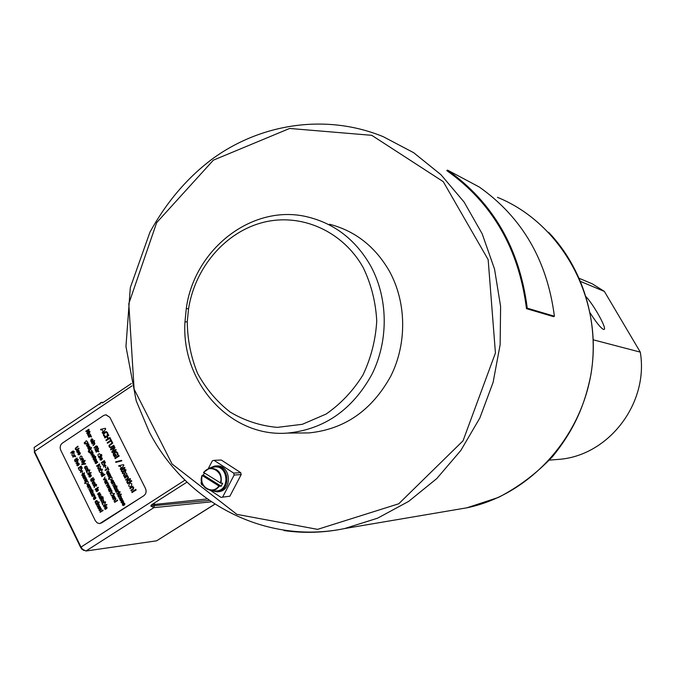 <?xml version="1.0" encoding="UTF-8"?>
<svg xmlns="http://www.w3.org/2000/svg" width="675" height="675" viewBox="0 0 675 675"><rect width="100%" height="100%" fill="white"/><g stroke="black" fill="none" stroke-linecap="round" stroke-linejoin="round"><path stroke-width="1.01" d="M586.119 296.798C593.857 305.083 606.513 327.696 604.294 329.341L603.568 329.484C600.75 328.05 596.278 322.532 590.153 312.938M526.483 308.652L553.677 316.676L554.394 316.229C547.189 260.44 522.155 217.367 479.292 187.026L447.5 170.092L446.766 170.589C492.353 202.804 518.923 248.83 526.483 308.652L527.251 308.171C519.598 248.4 493.012 202.373 447.5 170.092M554.394 316.229L527.251 308.171M97.394 506.284L96.609 504.959L97.352 504.259L98.626 505.491L98.643 503.609L99.352 505.221L97.369 506.874L97.394 506.284M87.64 481.132L88.324 482.313L87.666 483.975L86.932 484.262L85.75 482.946L84.822 483.553L84.611 483.123L87.64 481.132L88.307 482.313L87.657 483.975L86.898 484.262M82.772 477.309L83.278 475.267L85.042 475.681L84.544 477.368L83.464 475.723L83.093 477.09L83.793 477.799L82.772 477.309M102.035 502.588L101.242 501.255L101.992 500.555L103.267 501.787L103.283 499.905L103.992 501.517L102.009 503.179L102.035 502.588M93.344 484.962L92.559 483.638L93.327 482.937L94.576 484.161L94.593 482.279L95.302 483.882L93.327 485.544L93.344 484.962M86.299 470.669L85.522 469.344L86.299 468.644L87.598 469.817L87.539 467.986L88.248 469.589L86.282 471.251L86.299 470.669M77.929 454.435L78.435 452.393L80.19 452.79L79.692 454.477L78.621 452.841L78.249 454.208L78.941 454.908L77.929 454.435M112.236 497.745L112.75 495.686L114.547 496.108L114.041 497.804L112.944 496.142L112.565 497.526L113.273 498.234L112.236 497.745M104.574 482.262L105.089 480.212L106.878 480.625L106.372 482.321L105.283 480.667L104.903 482.043L105.612 482.752L104.574 482.262M101.351 472.517L99.605 472.238L99.132 471.116L102.237 469.074L102.448 469.505L101.343 470.239L102.026 470.829L101.36 472.517L100.575 472.804M94.044 460.983L94.559 458.932L96.331 459.329L95.833 461.025L94.753 459.388L94.373 460.763L95.074 461.464L94.044 460.983M92.045 456.941L92.559 454.891L94.331 455.288L93.833 456.983L92.753 455.347L92.374 456.722L93.074 457.422L92.045 456.941M88.653 450.9L89.336 452.216L90.028 451.929L89.395 451.339L90.02 449.668L90.728 449.407L92.163 451.086L89.48 452.68L88.543 451.963L88.265 451.153L88.737 451.297M86.51 445.745L87.016 443.694L87.742 443.424L88.779 444.091L88.282 445.778L87.21 444.15L86.83 445.517L87.531 446.217L86.51 445.745M122.386 505.06L122.901 502.993L124.706 503.423L124.2 505.128L123.095 503.457L122.715 504.841L123.424 505.558L122.386 505.06M111.502 476.955L112.177 478.145L111.518 479.815L110.767 480.102L109.578 478.786L108.633 479.393L108.422 478.963L111.485 476.963L112.16 478.145L111.502 479.815L110.725 480.111M106.549 473.116L107.063 471.066L108.852 471.471L108.346 473.175L107.258 471.521L106.869 472.897L107.57 473.58L107.173 473.875L106.549 473.116M107.258 471.53L107.173 473.875M98.558 456.874L97.867 454.84L98.592 454.005L99.638 453.743L100.491 455.034L101.453 454.393L101.663 454.832L98.558 456.874L101.68 454.832L101.453 454.393M130.486 483.038L131.878 483.924L131.051 486.506L130.106 486.877L128.672 485.992L129.499 483.41L130.427 483.047L131.87 483.924L131.043 486.506L130.056 486.877M118.682 465.716L123.466 464.645L123.837 465.396L120.606 469.572L120.277 468.923L121.196 467.775L120.319 466.02L118.994 466.341L118.682 465.716M100.575 429.384L105.308 428.279L105.68 429.022L102.473 433.19L102.161 432.557L103.064 431.401L102.195 429.671L100.887 430L100.575 429.384M123.584 475.74L124.276 472.981L125.204 472.627L126.681 473.529L126.841 474.753L126.006 475.807L124.537 473.597L124.023 475.445L124.976 476.39L124.428 476.752L123.584 475.74M90.712 441.18L91.226 439.13L91.96 438.86L92.99 439.526L92.492 441.214L91.412 439.585L91.032 440.961L91.741 441.653L90.712 441.18M99.908 459.726L100.423 457.675L102.195 458.072L101.697 459.768L100.609 458.131L100.229 459.506L100.938 460.207L99.908 459.726M111.046 482.195L111.561 480.136L113.358 480.549L112.852 482.254L111.755 480.6L111.375 481.975L112.075 482.659L111.67 482.954L111.046 482.195M111.755 480.6L111.67 482.954M113.577 486.532L112.784 485.198L113.552 484.49L114.893 485.679L114.834 483.84L115.552 485.452L113.56 487.122L113.577 486.532M119.483 498.437L118.682 497.095L119.45 496.395L120.8 497.585L120.741 495.737L121.458 497.357L119.458 499.028L119.483 498.437M84.426 442.344L85.092 443.635L85.784 443.348L85.151 442.766L85.776 441.087L86.501 440.834L87.919 442.505L85.227 444.099L84.299 443.391L84.417 442.319M87.725 448.2L88.239 446.158L90.003 446.546L89.505 448.242L88.425 446.605L88.045 447.981L88.746 448.681L87.725 448.2M98.845 469.918L98.061 468.593L98.845 467.885L100.153 469.066L100.094 467.235L100.803 468.838L98.828 470.509L98.845 469.918M100.921 474.871L101.436 472.821L103.216 473.226L102.71 474.922L101.621 473.276L101.242 474.652L101.95 475.36L100.921 474.871M108.397 489.974L108.911 487.924L110.7 488.337L110.194 490.033L109.097 488.379L108.717 489.755L109.434 490.472L108.397 489.974M111.417 495.948L110.708 493.889L111.451 493.062L112.506 492.818L113.358 494.117L114.328 493.484L114.547 493.923L111.417 495.948L114.556 493.923L114.328 493.484M81.143 456.013L82.114 456.663L81.515 458.578L80.772 458.857L79.768 458.207L80.376 456.3L81.101 456.013L82.105 456.663L81.498 458.578L80.738 458.857M88.779 473.251L87.05 472.981L86.577 471.859L89.665 469.825L89.876 470.256L88.779 470.981L89.454 471.572L88.796 473.251L88.012 473.538M88.889 476.677L89.395 474.635L91.167 475.04L90.669 476.727L89.589 475.09L89.21 476.457L89.91 477.166L88.889 476.677M105.443 501.77L105.654 502.208L104.532 502.926L105.233 503.525L104.549 505.212L102.786 504.917L102.313 503.786L105.427 501.77L105.638 502.208L104.532 502.926L105.216 503.525L104.532 505.212L103.815 505.491M104.642 508.655L105.157 506.604L106.945 507.026L106.439 508.722L105.351 507.06L104.971 508.435L105.68 509.153L105.266 509.423L104.642 508.655M73.583 455.532L72.858 455.819L71.862 455.169L72.47 453.263L73.195 452.984L74.191 453.625L73.6 455.532L72.824 455.819M76.79 465.159L77.304 463.118L79.059 463.523L78.562 465.21L77.49 463.573L77.11 464.94L77.802 465.615L77.406 465.91L76.79 465.159M77.828 465.64L77.406 465.91M87.21 486.337L87.716 484.296L89.488 484.709L88.982 486.397L87.91 484.751L87.531 486.118L88.231 486.827L87.21 486.337M89.699 490.649L88.923 489.324L89.682 488.624L90.998 489.805L90.948 487.974L91.648 489.577L89.682 491.24L89.699 490.649M93.395 498.918L93.901 496.868L95.681 497.289L95.175 498.977L94.095 497.323L93.715 498.698L94.424 499.407L93.395 498.918M102.853 510.005L103.106 510.528L100.904 511.861L102.836 510.013L103.089 510.528L100.904 511.861M97.959 508.224L98.153 506.967L98.888 508.368L99.2 506.301L100.356 506.824L100.187 507.988L99.47 506.714L99.157 508.781L97.959 508.224M99.605 506.663L98.854 508.891M99.512 506.191L100.609 507.727M98.162 506.967L98.558 508.385M96.137 504.36L95.918 503.921L99.022 501.913L99.242 502.343L96.137 504.36L99.242 502.343M99.022 501.913L99.25 502.343M94.095 497.332L94.011 499.677M94.601 496.606L95.69 497.289L95.816 498.192L94.972 499.112M91.741 495.433L90.998 493.552L91.53 492.893L92.973 491.957L91.496 494.134L92.095 494.632L93.749 493.543L93.968 493.982L91.741 495.433L93.968 493.982M93.749 493.543L93.977 493.982M92.981 491.957L93.201 492.387L91.479 493.627L92.095 494.623M89.699 491.231L91.648 489.577M90.965 487.974L91.665 489.577M89.707 488.624L90.939 489.839M87.91 484.76L87.547 486.118L88.248 486.827M88.433 484.034L89.497 484.709L89.615 485.612L88.779 486.532M84.915 481.545L86.628 479.858L86.054 479.436L84.417 480.524L85.911 478.398L85.354 477.984L83.7 479.073L83.489 478.642L85.7 477.183L87.109 480.398L85.134 481.984L84.915 481.545M85.143 481.975L86.586 481.022M85.7 477.183L86.265 479.199L87.05 479.731L86.603 481.022M83.717 479.073L85.362 477.984M84.426 480.524L86.071 479.436M81.835 475.403L82.19 474.179L84.358 472.753L84.324 474.39L83.624 473.799L82.173 474.837L82.468 475.613L81.835 475.403M82.147 475.833L82.578 474.491M83.633 473.808L82.586 474.491M84.029 474.593L84.358 472.753M80.494 472.559L80.764 470.863L79.38 470.281L80.907 470.45L81.591 468.83L81.329 470.526L82.704 471.099L81.186 470.939L80.494 472.559L81.194 470.939M81.608 468.83L81.329 470.526L82.704 471.099M79.388 470.281L80.907 470.441M77.49 463.582L77.482 465.396M78.047 462.847L79.076 463.523L79.194 464.425L78.359 465.337M74.588 460.645L74.933 459.43L77.093 457.996L77.06 459.633L76.368 459.051L74.917 460.088L75.203 460.839L74.588 460.645M76.368 459.051L74.917 460.088L74.883 461.084M77.093 457.996L76.756 459.835M73.237 452.976L74.199 453.625L73.6 455.532M105.351 507.068L105.266 509.423M106.245 508.857L107.08 507.938L106.954 507.026L105.84 506.343M100.642 500.521L101.005 499.298L103.191 497.872L103.157 499.525L102.457 498.926L100.988 499.964L101.284 500.74L100.642 500.521M102.457 498.935L100.988 499.964L101.284 500.715M103.207 497.872L103.174 499.525M99.984 499.07L99.773 498.639L102.009 497.188L102.22 497.618L99.984 499.07L102.237 497.618L102.009 497.188M97.715 494.606L97.909 493.358L98.643 494.758L98.955 492.682L100.111 493.206L99.942 494.37L99.225 493.096L98.913 495.163L97.715 494.606M99.942 494.37L100.128 493.206L99.276 492.573M99.36 493.045L98.626 495.273M97.917 493.358L98.314 494.767M97.959 487.991L97.715 487.493L98.347 487.738M98.12 487.24L98.364 487.738M93.968 486.962L94.323 485.738L96.5 484.312L96.474 485.966L95.766 485.367L94.306 486.405L94.601 487.181L93.968 486.962M95.774 485.376L94.323 486.405L94.264 487.401M96.5 484.312L96.162 486.169M92.104 483.072L93.58 480.887L92.981 480.398L91.319 481.486L91.108 481.056L94.205 479.022L94.416 479.461L93.293 480.195L93.994 480.769L93.547 482.127L92.104 483.072L93.547 482.127M94.213 479.022L94.433 479.461L93.31 480.195L94.011 480.769L93.563 482.127M91.336 481.486L92.99 480.398M89.589 475.09L89.227 476.457L89.927 477.166M90.129 474.365L91.184 475.04L91.302 475.943L90.467 476.862M89.665 469.825L89.893 470.256L88.788 470.981L89.471 471.572L88.796 473.251M84.746 468.281L84.611 467.227L85.312 466.324L86.332 466.087L87.067 466.754L86.847 467.893L86.729 466.957L85.531 466.771L85.067 468.053L85.717 468.644L84.746 468.281M86.071 466.552L85.084 468.053L85.717 468.619M86.864 467.893L87.075 466.754L86.332 466.087M82.114 462.797L81.903 462.367L84.983 460.333L85.193 460.763L82.114 462.797L85.193 460.763M84.983 460.333L85.21 460.763M76.688 451.929L76.874 450.689L77.6 452.064L77.912 450.014L79.059 450.512L78.891 451.668L78.182 450.411L77.87 452.469L76.688 451.929M78.325 450.36L77.549 452.587M78.266 449.896L79.296 451.406M76.874 450.689L77.448 452.132M114.632 502.445L114.826 501.694L114.632 502.445L115.054 502.175M114.834 501.694L115.071 502.166M113.974 501.12L115.467 498.935L114.868 498.437L113.181 499.525L112.97 499.087L115.214 497.627L115.889 498.817L115.433 500.175L113.974 501.12L115.433 500.175M115.231 497.627L115.898 498.817L115.45 500.175M113.197 499.525L114.868 498.437M112.177 492.792L113.375 494.108M109.029 490.733L109.105 488.388M110 490.168L110.835 489.248L110.708 488.337L109.628 487.654M107.823 483.773L107.106 482.996L105.519 484.034L105.308 483.595L107.544 482.136L108.211 483.519L107.823 483.773L108.135 483.334M107.544 482.136L107.426 482.794M107.443 482.794L108.152 483.334M107.114 483.005L105.519 484.034M105.941 478.87L106.161 479.318L103.427 479.807L104.996 476.997L103.857 479.292L105.924 478.87L106.152 479.318L103.427 479.807M105.013 476.997L103.874 479.292M101.63 473.285L101.604 475.116M102.524 475.057L103.334 474.137M102.17 472.551L103.224 473.226L103.351 474.137M98.845 470.509L100.803 468.838M100.111 467.235L100.82 468.838M98.871 467.885L100.094 469.1M95.057 463.033L95.251 461.784L95.985 463.168L96.297 461.109L97.453 461.616L97.276 462.78L96.567 461.514L96.255 463.582L95.057 463.033M95.259 461.784L95.656 463.185M96.711 461.455L95.909 463.7M96.643 460.991L97.698 462.51M93.108 459.068L93.462 457.844L95.647 456.401L95.614 458.047L94.913 457.456L93.454 458.502L93.749 459.278L93.108 459.068M93.42 459.506L93.454 458.502L94.913 457.464M95.656 456.401L95.217 457.253L95.631 458.047M91.252 455.186L91.032 454.756L92.728 453.001L92.129 452.512L90.467 453.608L90.256 453.178L92.475 451.71L93.133 452.874L92.694 454.233L91.252 455.186L92.703 454.233L93.15 452.874L92.441 452.309M92.492 451.71L92.458 452.309M92.138 452.52L90.467 453.608M91.26 448.276L91.412 447.525L91.26 448.276L91.648 448.014M91.42 447.525L91.665 448.014M88.425 446.614L88.062 447.981L88.754 448.656M89.311 448.377L90.121 447.449M89.007 445.88L90.02 446.546L90.138 447.449M84.442 442.344L85.185 443.644M87.716 442.1L87.927 442.505L85.236 444.099M86.552 440.826L87.623 442.133M121.112 502.504L121.306 501.247L122.048 502.656L122.369 500.572L123.533 501.095L123.365 502.267L122.639 500.985L122.318 503.069L121.112 502.504M122.791 500.934L122.015 503.179M122.681 500.462L123.55 501.095L123.365 502.267M121.306 501.247L121.897 502.715M119.475 499.028L121.002 498.032M120.758 495.737L121.475 497.357L121.019 498.032M119.475 496.387L120.741 497.627M117.88 495.838L118.201 493.594L117.028 494.125L116.809 493.687L119.947 491.653L120.167 492.092L118.328 493.282L120.057 494.235L118.589 493.779L117.88 495.838L118.597 493.779M120.074 494.235L119.787 493.687M119.947 491.653L120.175 492.092L118.328 493.282L119.804 493.687M117.973 493.518L117.028 494.125M115.644 491.341L114.893 489.451L115.425 488.793L116.885 487.839L117.104 488.278L115.391 490.033L115.999 490.531L117.678 489.443L117.897 489.881L115.644 491.341L117.914 489.873L117.678 489.443M116.902 487.839L117.121 488.278L115.374 489.518L116.007 490.531M113.569 487.122L115.568 485.452L114.834 483.84M113.586 484.49L114.826 485.713M112.658 482.389L113.493 481.461L113.366 480.549L112.295 479.874M108.726 477.377L110.481 476.137L109.882 475.251L108.219 476.347L108 475.917L109.73 474.204L109.164 473.791L107.494 474.888L107.274 474.449L109.519 472.989L110.945 476.212L108.945 477.816L108.726 477.377M109.527 472.989L110.962 476.212L108.945 477.816M107.502 474.888L109.173 473.799M108.228 476.347L109.89 475.251M105.089 470.045L107.722 468.323L107.502 466.94L108.869 469.699L107.949 468.779L105.317 470.5L105.089 470.045M107.949 468.788L105.317 470.5M107.502 466.94L108.886 469.699L108.515 469.927M103.663 467.159L103.925 465.455L102.524 464.873L104.077 465.041L104.768 463.413L104.507 465.117L105.899 465.691L104.355 465.531L103.663 467.159L104.363 465.531M105.907 465.691L105.654 465.202M104.768 463.413L104.507 465.117L105.663 465.202M102.524 464.873L104.077 465.033M100.617 458.139L100.592 459.962M101.503 459.903L102.322 458.983M101.183 457.405L102.212 458.072L102.33 458.983M99.09 457.945L98.879 457.515L101.107 456.038L101.317 456.469L99.09 457.945L101.334 456.469L101.107 456.038M98.516 451.896L97.808 451.136L96.23 452.182L96.019 451.744L98.246 450.276L98.904 451.642L98.516 451.896L98.904 451.642M98.255 450.276L98.921 451.642M96.247 452.174L97.824 451.136M97.689 448.166L97.85 447.449M97.386 447.171L96.862 446.428L96.483 447.55L96.128 446.85L94.222 448.116L94.002 447.685L96.086 445.922L97.546 446.479L97.386 447.171L97.546 446.479M96.854 445.964L97.563 446.479M96.137 446.858L94.222 448.116M96.862 446.428L96.803 447.339M94.255 441.248L94.011 440.758L94.643 440.986M94.416 440.497L94.66 440.986M91.412 439.594L91.395 441.416M92.011 438.86L93.007 439.526L92.509 441.214M88.349 436.269L87.607 434.413L88.13 433.755L89.572 432.793L88.096 434.987L88.695 435.468L90.349 434.362L90.56 434.793L88.349 436.269L90.577 434.793L90.349 434.362M89.581 432.793L89.8 433.223L88.079 434.481L88.695 435.468M132.064 492.573L131.752 491.94L132.325 491.577L132.637 492.21L132.064 492.573L132.654 492.21L132.325 491.577M131.186 490.809L130.891 490.219L133.237 488.557L133.194 487.865L132.376 487.207L130.115 488.666L129.828 488.084L132.848 486.127L132.806 486.928L133.751 487.704L133.152 489.535L131.186 490.809L133.161 489.535L133.751 487.704M132.865 486.127L132.806 486.928L133.768 487.704M132.384 487.207L130.115 488.666M131.228 481.537L130.899 480.87L131.422 480.524L131.752 481.191L131.228 481.537L131.768 481.191L131.422 480.524M126.79 482.144L127.271 480.499L128.748 479.014L130.233 478.575L130.52 479.157L129.659 479.722L130.191 480.794L129.769 481.064L129.237 479.993L127.254 481.393L127.651 482.439L127.195 482.735L126.79 482.144M127.212 482.735L127.634 482.406M129.237 480.001L127.263 481.385L127.651 482.406M129.786 481.064L130.207 480.794L129.659 479.722M130.25 478.575L130.537 479.157L129.668 479.722M124.537 473.605L124.04 475.445L124.993 476.39L124.428 476.752M125.263 472.627L126.697 473.529L126.858 474.753L125.727 475.985M121.255 471.04L121.736 469.395L123.626 467.64L124.689 467.463L124.976 468.045L124.116 468.61L124.647 469.682L124.225 469.96L123.694 468.889L121.719 470.289L122.116 471.336L121.66 471.631L121.255 471.04M121.677 471.631L122.099 471.302M123.694 468.897L121.719 470.289L122.116 471.302M124.242 469.952L124.664 469.682L124.116 468.61L124.976 468.045M124.706 467.463L124.993 468.045M121.812 460.865L115.872 462.383L115.611 461.86L121.551 460.342L121.829 460.865L115.872 462.383M121.551 460.342L121.829 460.865M118.851 455.389L119.197 456.072L116.243 457.886L115.99 457.38L118.842 455.389L119.18 456.072L116.243 457.886M112.168 452.647L111.831 451.963L114.261 447.677L110.827 449.947L110.54 449.381L114.531 446.749L114.961 447.609L112.717 451.533L115.881 449.449L116.159 450.014L112.168 452.647L116.159 450.014M115.889 449.449L116.176 450.014M114.539 446.749L114.969 447.609L112.742 451.516M110.835 449.947L114.252 447.694M107.198 442.665L110.708 440.345L109.941 438.818L110.413 438.505L112.244 442.167L111.772 442.479L111.004 440.952L107.494 443.273L107.198 442.665M107.511 443.273L111.012 440.952M110.413 438.505L112.252 442.167L111.772 442.479M103.503 435.443L103.292 433.637L104.541 432.051L106.338 431.612L107.62 432.726L107.992 434.346L107.35 434.776L107.173 433.021L106.262 432.287L104.853 432.675L103.866 433.898L103.967 435.147L105.182 436.21L104.549 436.632L103.503 435.443M106.034 432.262L103.883 433.898L103.975 435.147L105.19 436.21L104.549 436.632M107.367 434.776L108 434.346L107.637 432.726L105.933 431.561M102.49 433.19L105.697 429.022L105.308 428.279M102.195 429.671L100.887 430M106.203 440.682L105.907 440.075L107.848 438.784L106.802 436.691L104.861 437.982L104.558 437.375L108.532 434.734L108.835 435.341L107.274 436.379L108.321 438.472L109.882 437.442L110.185 438.041L106.203 440.682L110.202 438.041L109.882 437.442M108.548 434.734L108.852 435.341L107.274 436.379L108.329 438.463M104.878 437.982L106.81 436.7M109.198 446.909L108.962 445.458L112.447 442.572L112.75 443.18L109.553 445.551L109.654 446.614L110.523 447.247L113.788 445.272L114.092 445.88L110.59 447.938L109.198 446.909M113.788 445.272L114.109 445.88L110.548 447.938M112.447 442.572L112.759 443.18L109.569 445.551L109.662 446.614L110.489 447.247M113.51 455.541L113.24 453.617L114.497 451.997L116.319 451.6L117.653 452.815L118.057 454.545L117.416 454.967L117.155 453.052L115.822 452.25L114.834 452.621L113.83 453.836L113.957 455.22L114.556 456.072L115.585 455.397L115.062 454.334L115.526 454.03L116.353 455.693L114.607 456.84L113.51 455.541M114.623 456.832L116.37 455.693L115.526 454.03M115.822 452.25L113.847 453.836L114.564 456.072M115.813 451.541L117.669 452.815L118.074 454.545L117.416 454.967M115.172 458.671L114.86 458.038L115.425 457.667L115.737 458.3L115.172 458.671L115.737 458.3M115.442 457.667L115.754 458.3M123.474 464.645L123.854 465.396L120.606 469.572M119.002 466.341L120.319 466.028M122.31 473.158L122.791 471.513L124.267 470.028L125.744 469.581L126.039 470.163L125.17 470.728L125.702 471.8L125.288 472.078L124.748 471.007L122.774 472.407L123.171 473.453L122.715 473.749L122.31 473.158M122.732 473.749L123.154 473.42M124.757 471.007L122.774 472.407L123.171 473.42M125.297 472.07L125.744 469.581M125.921 480.237L125.626 479.655L127.972 477.993L127.921 477.301L127.111 476.643L124.858 478.111L124.563 477.529L127.583 475.563L127.541 476.364L128.478 477.141L127.879 478.972L125.921 480.237L127.879 478.972M127.592 475.563L127.541 476.364L128.495 477.141L127.896 478.972M124.867 478.111L127.119 476.643M127.685 483.781L127.389 483.19L130.41 481.233L130.705 481.815L127.685 483.781L130.714 481.815L130.41 481.233M135.768 489.307L136.131 489.999L133.152 491.805L132.891 491.29L135.768 489.307L136.122 489.999L133.152 491.805M87.041 433.637L86.788 433.131L88.585 429.933L86.046 431.629L85.835 431.215L88.788 429.241L89.1 429.882L87.446 432.81L89.783 431.249L89.994 431.663L87.041 433.637L90.003 431.663L89.783 431.249M88.796 429.241L89.117 429.882L87.472 432.793M86.062 431.629L88.577 429.95M91.142 437.037L90.442 436.278L88.864 437.324L88.653 436.894L90.872 435.417L91.159 437.037L91.547 436.776L90.754 436.067M90.889 435.417L90.771 436.067M90.45 436.278L88.864 437.324M91.648 442.935L91.437 442.505L93.656 441.028L93.867 441.458L91.648 442.935L93.884 441.458L93.656 441.028M92.956 445.576L94.433 443.382L93.833 442.893L92.18 443.998L91.96 443.568L94.188 442.091L94.846 443.256L94.399 444.614L92.973 445.576L94.416 444.614L94.846 443.256M94.196 442.091L94.863 443.256M92.188 443.998L93.842 442.901M95.707 451.119L94.964 449.255L96.938 447.643L95.462 449.837L96.061 450.318L97.723 449.221L97.934 449.651L95.707 451.119L97.934 449.651M97.723 449.221L97.951 449.651M96.947 447.643L97.166 448.073L95.437 449.322L96.061 450.318M98.162 449.111L98.322 448.394L98.162 449.111L98.55 448.858M98.339 448.394L98.567 448.85M99.385 453.727L100.499 455.026M101.706 456.258L101.858 455.507M101.377 462.561L104.355 460.595L105.418 462.738L105.064 462.974L104.228 461.287L103.41 461.818L104.195 463.396L103.056 462.054L101.959 462.78L102.44 464.695L101.377 462.561M104.372 460.595L105.435 462.738L105.064 462.974M103.064 462.063L101.959 462.78L102.44 464.695M104.228 461.295L103.427 461.818L103.84 463.624M105.545 467.952L105.258 466.417L105.545 467.952L105.907 467.716M105.275 466.417L105.916 467.716M107.806 470.796L108.861 471.471L108.987 472.382L108.135 473.302M108.65 479.393L109.578 478.794M114.303 483.705L113.586 482.929L111.991 483.967L111.78 483.536L114.024 482.068L114.691 483.452L114.303 483.705L114.708 483.452L114.024 482.068M112.008 483.967L113.594 482.937M114.202 488.548L114.564 487.316L116.767 485.882L116.741 487.536L116.024 486.937L114.547 487.983L114.851 488.767L114.202 488.548M116.033 486.945L114.564 487.983L114.505 488.987M116.438 487.738L116.336 486.734L116.986 486.321M116.783 485.882L117.003 486.312M118.488 492.151L117.779 491.375L116.176 492.404L115.965 491.974L118.209 490.514L118.884 491.898L118.488 492.151L118.808 491.712M118.226 490.506L118.091 491.164M118.108 491.164L118.825 491.712M116.193 492.404L117.779 491.375M118.209 496.496L117.99 496.057L121.129 494.032L121.348 494.471L118.209 496.496L121.348 494.471M121.129 494.032L121.357 494.463M120.057 500.377L120.251 499.12L120.994 500.529L121.314 498.445L122.479 498.968L122.31 500.141L121.584 498.859L121.264 500.943L120.057 500.377M122.31 500.141L122.479 498.968M121.736 498.808L120.985 501.053M121.635 498.336L122.496 498.968M120.251 499.12L120.842 500.588M123.095 503.457L123.078 505.305M124.006 505.254L124.841 504.335L124.715 503.415L123.592 502.732M87.21 444.158L87.126 446.487M88.096 445.913L88.906 444.994M87.792 443.424L88.796 444.091L88.914 444.994M88.661 449.963L88.45 449.533L90.669 448.057L90.88 448.487L88.661 449.963L90.88 448.487M90.678 448.057L90.897 448.487M91.977 450.681L92.18 451.086L89.454 452.68M90.787 449.407L91.876 450.714M88.746 451.297L89.438 452.216M92.753 455.355L92.382 456.713L93.091 457.422M93.319 454.621L94.348 455.288L94.466 456.19L93.622 457.118M94.753 459.397L94.728 461.219M95.639 461.16L96.449 460.24M95.318 458.663L96.348 459.329L96.466 460.24M97.791 468.399L98.255 465.649L96.778 466.358L96.55 465.902L99.52 463.953L99.748 464.408L98.381 465.303L100.718 466.366L98.685 465.818L97.791 468.399L98.702 465.826M99.537 463.953L99.757 464.408L98.381 465.303L100.718 466.366M96.795 466.358L97.976 465.581M102.237 469.074L102.465 469.505L101.343 470.239L102.043 470.829L101.36 472.517M101.866 476.643L101.647 476.212L104.76 474.171L104.979 474.609L101.866 476.643L104.979 474.609M104.76 474.171L104.988 474.609M105.283 480.676L104.92 482.043L105.629 482.752M105.823 479.942L106.895 480.625L106.996 481.537M107.013 481.528L106.388 482.321M109.738 486.54L109.957 486.979L107.376 487.78L108.591 485.62L106.355 485.722L108.27 483.604L108.489 484.051L106.987 485.637L109.198 485.485L107.772 487.24L109.721 486.54L109.941 486.979L107.376 487.78M109.021 485.123L107.797 487.232M108.27 483.604L108.506 484.051L107.004 485.637M106.566 486.118L108.591 485.629M110.126 493.349L111.62 491.155L111.012 490.657L109.342 491.754L109.122 491.316L111.367 489.856L112.033 491.037L111.586 492.404L110.126 493.349L111.603 492.404L112.05 491.037L111.367 489.856M109.35 491.746L111.021 490.666M112.944 496.15L112.86 498.504M113.459 495.425L114.556 496.108L114.682 497.019L113.83 497.939M117.383 500.015L117.653 500.529L115.433 501.871L117.383 500.015L117.644 500.529L115.433 501.871M75.431 449.407L75.263 448.327L77.828 446.183L78.047 446.639L75.701 448.394L75.769 449.187L76.41 449.66L78.815 448.192L79.043 448.639L76.461 450.174L75.431 449.407M78.815 448.192L79.051 448.639L76.469 450.174M77.844 446.183L78.064 446.639L75.71 448.394L76.393 449.66M78.629 452.849L78.258 454.208L78.958 454.908M79.194 452.123L80.207 452.79L80.325 453.684L79.49 454.604M81.599 461.751L83.067 459.574L82.477 459.084L80.823 460.181L80.612 459.751L82.822 458.283L83.481 459.447L83.033 460.806L81.599 461.751L83.033 460.806M82.831 458.283L83.489 459.447L83.05 460.806M80.84 460.181L82.485 459.093M85.404 463.531L85.641 463.978L81.92 464.602L81.692 464.138L82.839 463.987L84.493 461.666L83.422 463.911L85.404 463.531L85.624 463.978L81.92 464.602M84.502 461.666L83.438 463.911M86.29 471.251L88.256 469.589L87.539 467.986M86.324 468.644L86.797 468.83M86.805 468.83L87.531 469.851M88.079 474.896L87.86 474.466L90.948 472.432L91.167 472.863L88.079 474.896L91.176 472.863L90.948 472.432M90.669 480.279L91.024 479.056L93.209 477.63L93.175 479.275L92.475 478.685L91.015 479.722L91.311 480.499L90.669 480.279M92.475 478.693L91.024 479.722L90.973 480.718M93.209 477.63L92.863 479.478M93.336 485.544L94.846 484.557M94.593 482.279L95.31 483.882L94.863 484.549M93.361 482.929L93.842 483.123M93.85 483.114L94.584 484.152M95.344 489.653L95.133 489.223L97.36 487.763L97.571 488.202L95.344 489.653L97.588 488.202L97.36 487.763M95.951 491.02L96.137 489.772L96.871 491.164L97.192 489.097L98.347 489.62L98.17 490.784L97.462 489.51L97.141 491.577L95.951 491.02M98.17 490.784L98.356 489.62L97.512 488.987M97.597 489.459L96.854 491.687M96.154 489.772L96.542 491.181M99.461 497.998L98.71 496.117L99.242 495.458L100.693 494.513L99.208 496.699L99.807 497.197L101.478 496.108L101.689 496.547L99.461 497.998L101.689 496.547M101.478 496.108L101.706 496.547M100.702 494.513L100.921 494.952L99.191 496.184L99.816 497.188M102.608 497.407L102.752 496.665L102.608 497.407L102.997 497.154M102.769 496.665L103.013 497.154M102.026 503.17L103.537 502.183M103.283 499.905L104.009 501.517L103.553 502.183M102.026 500.555L102.524 500.74M102.541 500.74L103.275 501.778M103.823 506.858L103.612 506.419L106.726 504.402L106.937 504.841L103.823 506.858L106.954 504.841L106.726 504.402M74.09 452.233L73.575 451.491L73.195 452.596L72.849 451.904L70.959 453.161L70.748 452.731L72.495 451.187L73.533 451.027L74.427 452.005M73.567 451.027L74.444 452.005M70.976 453.161L72.858 451.913M73.575 451.491L73.516 452.393M75.17 456.857L74.469 456.097L72.917 457.135L72.706 456.705L74.9 455.245L75.558 456.604L75.17 456.857L75.482 456.418M74.9 455.245L75.499 456.418M74.486 456.097L72.917 457.135M76.005 463.413L77.465 461.236L76.874 460.747L75.229 461.843L75.018 461.413L78.081 459.38L78.292 459.81L77.186 460.544L77.87 461.118L77.431 462.468L76.005 463.413L77.431 462.468M78.097 459.38L78.308 459.81L77.186 460.544L77.887 461.118L77.448 462.468M76.883 460.755L75.229 461.843M78.241 467.977L81.186 466.037L82.232 468.163L81.059 466.712L80.258 467.252L81.025 468.813L79.903 467.48L78.815 468.197L79.296 470.104L78.241 467.977M81.903 468.391L81.186 466.037M79.304 470.104L78.815 468.197M79.912 467.488L78.832 468.197M81.059 466.72L80.266 467.243L80.679 469.041M82.358 473.344L82.08 471.817M83.472 475.732L83.101 477.09L83.81 477.799M84.004 475.006L85.058 475.681L85.177 476.584L84.341 477.503M84.839 483.553L85.75 482.954M90.416 487.839L89.716 487.072L88.138 488.101L87.927 487.671L90.146 486.219L90.804 487.586L90.416 487.839L90.804 487.586M90.163 486.219L90.821 487.586M89.724 487.072L88.138 488.101M90.323 492.649L90.678 491.425L92.855 490.008L92.821 491.653L92.121 491.062L90.661 492.092L90.956 492.877L90.323 492.649M90.636 493.087L90.661 492.092L92.121 491.062M92.872 490.008L92.838 491.653M94.551 496.235L93.842 495.467L92.264 496.496L92.053 496.057L94.281 494.606L94.939 495.982L94.551 496.235L94.939 495.982M94.289 494.606L94.956 495.982M92.281 496.488L93.85 495.467M95.293 502.791L95.15 501.736L95.858 500.833L96.896 500.605L97.622 501.28L97.411 502.428L97.293 501.483L96.086 501.28L95.85 503.44L95.293 502.791M97.411 502.428L97.639 501.28L96.55 500.572M95.858 503.432L96.28 503.162L95.622 502.571L96.601 501.078M97.386 506.874L98.896 505.887M98.643 503.609L99.368 505.221L98.913 505.887M97.386 504.25L97.883 504.444M97.9 504.444L98.634 505.482M99.006 510.334L99.191 509.085L99.925 510.486L100.246 508.418L101.402 508.942L101.233 510.106L100.516 508.832L100.195 510.899L99.006 510.334M100.642 508.781L99.925 511.009M101.242 510.106L101.419 508.942L100.55 508.309M99.191 509.085L99.782 510.553M100.103 512.426L100.288 511.684M109.873 417.378L145.496 488.514C146.652 491.493 146.078 493.906 143.758 495.771L101.604 522.88L99.588 523.538L97.327 522.973L95.369 520.822L60.742 450.2C59.636 447.314 60.193 444.943 62.412 443.095L103.629 415.496L105.84 414.779L109.882 417.378L145.505 488.514C146.669 491.484 146.095 493.906 143.775 495.771L99.849 523.513M106.026 414.779L109.882 417.378M214.523 504.428L156.608 540.818L85.961 551.011L82.553 549.273L80.857 546.809L34.484 451.415L34.273 452.039L80.595 547.341L81.869 549.188L84.037 550.496M131.937 385.906L34.484 451.415L34.147 447.432L34.889 446.934M186.688 482.33L151.63 504.757L150.795 506.005L208.634 500.462M206.601 499.011L151.63 504.757M102.465 402.967L131.355 383.518M221.198 486.219L218.835 485.932L202.053 475.386L203.361 475.073L221.198 486.219L222.674 483.249L220.995 483.224C222.32 473.394 218.548 468.374 209.672 468.172L203.512 472.399L220.995 483.224M203.361 475.073L204.297 472.964M212.895 467.378L213.637 467.193C228.15 463.7 230.833 491.062 215.941 490.944L213.528 490.7M208.929 468.357L214.557 466.062C229.095 463.97 231.702 490.582 217.063 491.847L210.288 490.43M215.502 466.012L216.118 465.978C230.631 463.894 233.238 490.447 218.616 491.712L217.747 491.788M221.012 497.382L229.88 496.201L221.012 497.382L211.216 490.919M203.318 485.713L201.496 484.515L201.04 482.6L201.656 481.41M208.322 468.56L212.33 460.839L214.043 460.333L233.685 473.108L234.141 475.04L222.742 496.884M234.141 475.04L241.186 474.576L229.88 496.201M214.043 460.333L221.248 460.021L240.73 472.66L241.186 474.576M240.73 472.66L233.685 473.108M298.924 432.996L308.897 432.928C344.596 429.334 371.9 410.375 390.825 376.068C407.227 343.212 406.519 301.885 389.154 270.751C374.937 246.383 355.05 230.884 329.493 224.235M363.336 267.848C342.9 230.993 301.092 212.726 263.199 222.379C225.247 231.989 194.974 267.621 188.544 308.821L187.27 321.705C187.481 339.761 190.907 356.974 197.556 373.359C205.934 388.758 216.844 401.684 230.268 412.138C244.806 420.778 260.483 425.858 277.282 427.376L302.358 424.297L326.126 414.045C340.808 403.844 353.084 390.833 362.948 374.996C371.014 357.995 375.612 339.998 376.743 321.03C375.739 302.122 371.267 284.394 363.336 267.848M370.322 265.283C355.7 240.097 335.239 224.1 308.939 217.274C253.623 202.576 194.307 248.383 186.292 308.467L184.958 322.009C181.077 382.463 230.411 437.847 287.643 433.072C324.371 429.359 352.485 409.75 371.993 374.237C388.901 340.234 388.192 297.473 370.322 265.283M580.635 281.483L604.361 291.398L640.297 352.122L593.249 339.82M579.302 278.362L592.321 283.854L604.361 291.398M640.297 352.122C648.827 402.578 609.77 454.233 560.959 459.186L552.85 459.852M184.655 480.338L80.595 547.341M85.961 551.011L153.866 507.651L154.735 504.031M150.795 506.005L153.866 507.651L210.701 501.896M214.447 504.377L156.608 540.818M101.233 402.494L102.693 402.806M100.685 402.578L99.883 404.224M203.757 472.635C209.773 463.109 224.319 472.112 220.312 482.962M218.835 485.932C212.743 495.458 198.307 486.363 202.297 475.597M202.061 475.403C200.661 484.186 203.918 489.232 211.84 490.523L216.118 489.333L219.527 486.194M213.368 160.161L289.617 128.461L371.748 135.321L443.264 181.668L488.16 259.647L495.433 352.991L463.016 440.834L398.748 503.786L317.579 529.36L236.883 514.367L172.066 463.987L134.114 389.129L128.79 303.716L156.676 222.623L213.368 160.161M497.467 197.345C558.352 221.948 599.645 291.592 592.49 362.618C585.622 433.671 531.444 494.632 466.83 507.819L455.541 509.735M548.572 232.259C583.116 268.312 599.619 322.726 590.946 374.465C584.997 404.519 574.425 429.705 552.42 456.739C536.439 473.538 518.417 487.114 498.344 497.458L466.83 507.819L344.596 528.559C265.477 544.987 185.912 502.765 149.369 432.152L136.207 400.807L125.955 346.486L130.309 287.668L149.96 232.124C166.641 201.876 187.616 177.339 212.903 158.524C261.706 123.179 326.827 113.484 383.257 136.696L413.657 152.693L440.935 174.682L464.071 202.011L482.186 233.837L494.53 269.072L500.605 306.475L500.133 344.697L493.113 382.337L479.832 418.027L460.806 450.478L436.784 478.567L408.696 501.365L377.595 518.181L344.596 528.559C324.236 532.786 304.012 533.452 283.939 530.55M81.869 549.188L82.553 549.273M103.359 402.359L101.883 402.317M101.798 402.308L34.147 447.432M213.637 467.193L209.672 468.172L203.521 472.39M202.044 475.394C199.446 482.515 202.711 487.561 211.84 490.523L215.941 490.944M218.616 491.712L217.063 491.847M308.897 432.928L287.643 433.072M187.27 321.705L184.958 322.009M188.544 308.821L186.292 308.467M560.959 459.186L549.399 460.131"/></g></svg>
